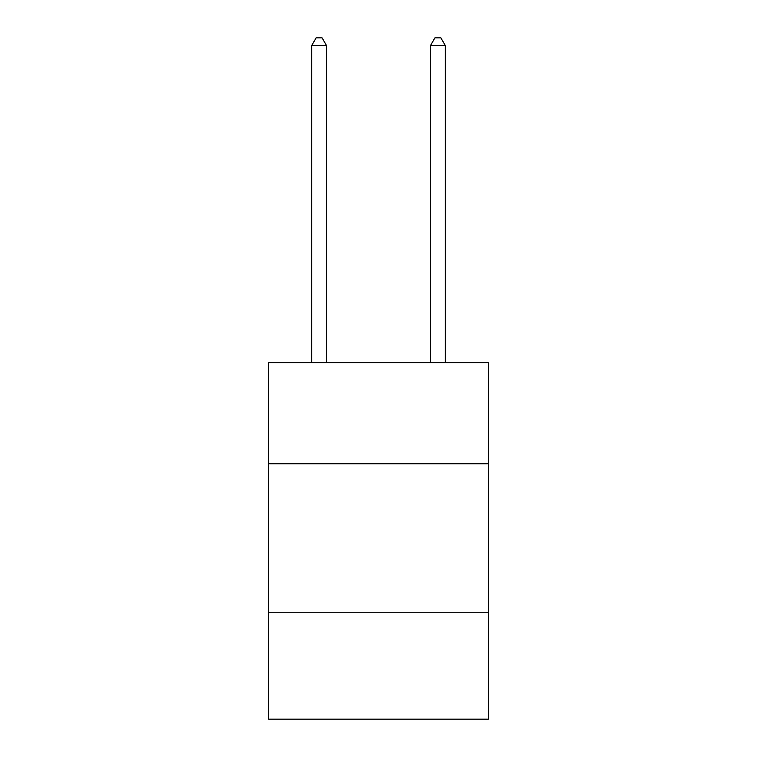<?xml version="1.0" encoding="UTF-8"?>
<svg xmlns="http://www.w3.org/2000/svg" width="757" height="757" viewBox="0 0 757 757"><rect width="100%" height="100%" fill="white"/><g stroke="black" fill="none" stroke-linecap="round" stroke-linejoin="round"><path stroke-width="1.14" d="M488.388 463.738L488.388 362.764L268.612 362.764L268.612 463.738L488.388 463.738L488.388 719.15L268.612 719.15L268.612 463.738M488.388 612.233L268.612 612.233M326.522 362.764L326.522 45.571L311.676 45.571L311.676 362.764M311.676 45.571L316.133 37.85L322.075 37.85L326.522 45.571M445.324 362.764L445.324 45.571L430.478 45.571L430.478 362.764M430.478 45.571L434.925 37.85L440.867 37.85L445.324 45.571"/></g></svg>
